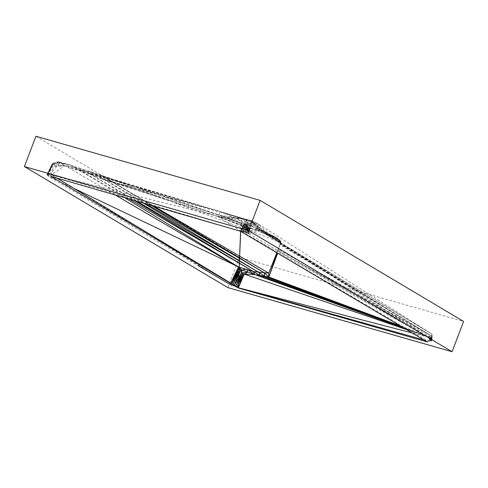 <?xml version="1.0" encoding="UTF-8"?>
<svg xmlns="http://www.w3.org/2000/svg" width="488" height="488" viewBox="0 0 488 488"><rect width="100%" height="100%" fill="white"/><g stroke="black" fill="none" stroke-linecap="round" stroke-linejoin="round"><path stroke-width="0.37" stroke-dasharray="2.44 1.83" d="M35.911 136.268L239.419 257.316L463.6 321.427M239.419 257.316L227.908 287.627M56.992 178.114L51.514 174.808L217.428 216.233L245.037 226.792L244.506 223.73L245.501 221.741L245.97 224.181L244.506 223.73L243.738 226.2L241.407 223.248L241.048 220.698L244.506 223.73L241.407 223.248L217.428 216.233L64.453 165.877L52.338 165.615L47.568 174.039L48.446 173.893L52.942 166.335L51.514 174.808L64.453 165.877L52.942 166.335L52.338 165.615L48.446 173.893L240.694 231.336M241.407 223.248L241.255 225.895L243.915 225.139L241.469 224.98L244.085 224.492L243.915 225.139L245.293 224.657L244.085 224.492L242.841 228.976L241.719 228.964L241.401 230.726L240.614 231.294L427.683 341.002L427.329 341.948M221.766 279.594L51.514 174.808L50.917 176.357M232.038 285.407L236.906 287.334L237.083 286.962M232.062 285.456L236.906 287.334L237.058 286.95M231.501 285.242L236.906 287.334M231.635 285.291L235.369 286.761L235.704 286.127M230.842 284.986L233.825 286.151L234.319 285.291M47.568 174.039L47.062 174.856L48.379 176.211L47.568 174.039L53.174 164.273L60.353 162.754L70.333 166.432L64.453 165.877L220.942 211.731L217.428 216.233L240.7 231.068L242.432 227.036L241.719 228.964L242.396 230.11L243.628 230.507L242.841 228.976L244.006 229.403L242.432 227.036L243.585 226.34L244.36 228.085L243.219 227.676L242.091 228.006L242.841 228.976L242.396 230.11L241.401 230.726L248.856 233.776L432.222 339.709L427.683 341.002L423.968 339.959M241.255 225.895L243.372 227.524L243.915 225.139L245.171 225.596L245.293 224.657L245.055 225.273L242.853 225.572L240.7 231.068L241.469 224.98L217.428 216.233L241.255 225.895L241.469 224.98L242.853 225.572L244.085 224.492L246.068 225.804L246.294 225.145L246.983 226.408L247.202 225.7L247.782 227.121L246.306 232.556L248.856 233.776L259.909 230.305L432.222 339.709L431.441 341.063L430.715 341.393L427.683 341.002L430.16 337.635L412.14 332.95M241.243 225.212L243.372 227.524L245.171 225.596L246.294 225.145L245.293 224.657L246.983 226.408L245.427 232.178L248.856 233.776L243.494 231.44L242.396 230.11L242.554 231.153L248.856 233.776L241.401 230.726M242.091 228.006L240.7 231.068L248.856 233.776L248.154 229.323L247.965 230.293L248.856 233.776L248.361 228.366L248.154 229.323L247.782 227.121L248.361 228.366L248.721 227.969L248.856 233.776L247.751 231.196L247.477 232.087L248.856 233.776L250.118 228.671L259.909 230.305L432.002 334.17L432.222 339.709L431.441 341.063L432.051 337.678L430.16 337.635L406.29 329.479M242.432 227.036L242.743 226.176L244.708 226.591L243.933 225.151L242.743 226.176L240.7 231.068L432.222 339.709L430.715 341.393L431.648 337.836L430.16 337.635L430.69 337.83L427.683 341.002M432.222 339.709L429.83 341.447L431.191 337.897L430.69 337.83L428.812 341.283L432.222 339.709L432.026 334.939L431.941 340.484L431.868 335.567L431.441 341.063L431.575 336.043L432.051 337.678L430.16 337.635L402.551 327.265M52.338 165.615L53.515 162.742L52.009 164.108L47.062 174.856L48.379 176.211L198.518 265.862M47.062 174.856L52.07 164.151L47.11 174.338L53.515 162.742L58.566 161.674L71.291 165.267L60.353 162.754L64.453 165.877L53.174 164.273L47.11 174.338L48.379 176.211L74.335 188.594M48.446 173.893L48.379 176.211L59.969 162.705L115.284 194.993M230.794 284.992L232.343 285.578L232.868 284.419M51.514 174.808L48.379 176.211L52.1 164.682L59.969 162.705L71.291 165.267L81.099 168.726L136.835 201.239M217.428 216.233L241.048 220.698L220.942 211.731L70.333 166.432L90.213 173.813L100.028 178.382L101.095 175.412L220.082 215.257L257.261 230.69L257.865 228.683L271.712 235.124L278.55 239.047L277.69 241.389L279.844 243.408L280.1 244.72L280.99 242.39L276.94 252.821M243.805 219.618L244.201 218.892L220.942 211.731L246.379 220.344L246.818 222.101L245.501 221.741L243.805 219.618L241.048 220.698L245.501 221.741L246.379 220.344L245.122 219.149L242.017 218.417L250.905 220.381L257.261 230.69L261.135 232.379L261.708 230.366L280.716 241.072L279.844 243.408L431.575 336.043L432.002 334.17L431.575 336.043L278.447 251.131L277.66 253.248M246.306 232.556L245.726 231.318L244.726 230.922L244.006 229.403L243.628 230.507L244.726 230.922L245.092 229.885L245.726 231.318L246.647 231.709L246.08 230.318L245.092 229.885L244.36 228.085L244.006 229.403L245.092 229.885L245.427 228.64L246.08 230.318L246.983 230.72L246.397 229.153L245.427 228.64L244.708 226.591L244.36 228.085L245.427 228.64L245.745 227.182L246.397 229.153L247.27 229.634L246.696 227.78L245.745 227.182L245.055 225.273L244.708 226.591L245.745 227.182L246.068 225.804L246.696 227.78L247.526 228.396L246.983 226.408L247.782 227.121L248.008 226.469L247.581 229.915L248.166 228.274L249.215 230.653L250.368 228.555L248.166 228.274L246.074 227.353L245.97 224.181L245.037 226.792L246.074 227.353L246.989 224.565L249.289 225.267L248.917 222.754L250.198 221.436L248.715 220.753L247.806 222.394L248.166 228.274L250.234 223.211L246.818 222.101L246.989 224.565L247.806 222.394L246.94 220.43L244.201 218.892L246.94 220.43L245.97 224.181L246.989 224.565L247.05 227.811L248.917 222.754L248.715 220.753L250.905 220.381L261.135 232.379L265.307 232.032L279.874 240.139L279.008 242.469L431.575 336.043L278.331 249.38L277.111 252.924M261.135 232.379L264.795 234.063L265.307 232.032L280.716 241.072L281.082 241.828L280.204 244.159L431.575 336.043L277.69 241.389L279.874 240.139L280.716 241.072L279.008 242.469M245.122 219.149L220.942 211.731L242.017 218.417L100.028 178.382L218.966 216.959L247.831 219.563L248.715 220.753L242.017 218.417L246.94 220.43L248.715 220.753L250.905 220.381L268.162 235.667L268.644 233.636L279.874 240.139L268.644 233.636L264.795 234.063L268.162 235.667L271.712 235.124L276.739 237.851L273.75 238.699L274.445 236.582L271.175 237.217L271.712 235.124L278.55 239.047L275.927 240.126L276.739 237.851M268.162 235.667L277.69 241.389M257.261 230.69L261.708 230.366L281.082 241.828L276.849 252.766M252.314 224.199L253.382 223.187L252.747 221.314L251.375 220.582L250.198 221.436L252.04 220.918L251.302 221.942L252.747 221.314L257.762 223.644L259.909 230.305L252.314 224.199L250.234 223.211L251.613 225.694L249.289 225.267L250.368 228.555L252.314 224.199L251.302 221.942L250.198 221.436L250.234 223.211L251.302 221.942L253.382 223.187L257.762 223.644L432.002 334.17L275.927 240.126L431.575 336.043L280.1 244.72L278.331 249.38L278.447 251.131L432.051 337.678L430.715 341.393M246.94 220.43L244.256 218.862L220.942 211.731L100.028 178.382L220.082 215.257L257.865 228.683L280.99 242.39L280.204 244.159M153.842 206.162L101.095 175.412L90.213 173.813L220.942 211.731L80.191 170.214L81.099 168.726L91.226 171.819L257.865 228.683L281.082 241.828L279.844 243.408M242.017 218.417L218.966 216.959L220.082 215.257L247.831 219.563M271.175 237.217L250.905 220.381L220.082 215.257M230.769 283.144L230.123 284.321L230.696 283.101M238.534 266.948L246.8 269.138L246.105 269.272M280.99 242.39L101.095 175.412L151.53 205.491M90.213 173.813L91.226 171.819L146.443 204.021M80.191 170.214L91.226 171.819L143.435 203.148M129.131 199.006L71.291 165.267L70.333 166.432L81.099 168.726L134.444 200.544M253.461 271.529L246.8 269.138L246.91 269.516M71.291 165.267L124.653 197.707M60.353 162.754L58.566 161.674L59.969 162.705L53.515 162.742M52.07 164.151L59.969 162.705L52.009 164.108L47.421 175.436L52.009 164.108M247.709 269.76L246.8 269.138M53.174 164.273L58.566 161.674M231.105 284.876L231.666 283.693M231.117 284.882L231.745 283.735M232.343 285.578L232.941 284.461M235.369 286.761L235.661 286.102M233.825 286.151L234.216 285.23M400.069 325.795L432.051 337.678M403.167 327.631L430.16 337.635L404.454 328.394M241.719 228.964L240.7 231.068L241.298 229.781L242.396 230.11M249.215 230.653L250.118 228.671L247.581 229.915L247.05 227.811L246.568 229.201L246.074 227.353L245.623 228.616L245.037 226.792L244.586 228.079L249.215 230.653L259.909 230.305L253.382 223.187M250.368 228.555L259.909 230.305L251.613 225.694M247.965 230.293L247.751 231.196L247.27 229.634L247.965 230.293L247.526 228.396L248.154 229.323M242.743 226.176L242.853 225.572M248.721 227.969L250.118 228.671L248.105 227.365L248.721 227.969L248.008 226.469L248.361 228.366M247.477 232.087L247.099 232.91L246.647 231.709L247.477 232.087L246.983 230.72L247.751 231.196M246.568 229.201L248.105 227.365L247.105 226.621L246.568 229.201M247.105 226.621L248.008 226.469L247.202 225.7L247.105 226.621L245.623 228.616L246.19 226.036L247.105 226.621M246.19 226.036L247.202 225.7L246.294 225.145L246.19 226.036L245.171 225.596L244.586 228.079L246.19 226.036M243.494 231.44L243.628 230.507L244.482 231.806L244.726 230.922L245.427 232.178M243.372 227.524L244.586 228.079L243.738 226.2L243.372 227.524M431.191 337.897L428.812 341.283M431.648 337.836L429.83 341.447M252.04 220.918L257.762 223.644L273.75 238.699L432.002 334.17L431.868 335.567M251.375 220.582L257.762 223.644L250.905 220.381L273.75 238.699M244.482 231.806L248.856 233.776M403.875 328.052L430.16 337.635M250.905 220.381L264.795 234.063"/><path stroke-width="0.73" d="M260.092 200.373L35.911 136.268L24.4 166.573L227.908 287.627L452.089 351.732L463.6 321.427L260.092 200.373L248.581 230.684L24.4 166.573M452.089 351.732L248.581 230.684M230.842 284.986L198.518 265.862L230.842 284.986M50.917 176.357L240.614 231.288L238.315 287.987L50.917 176.357M240.614 231.294L427.329 341.948L238.315 287.987L240.614 231.294M240.694 231.336L238.315 287.987M56.992 178.114L238.321 287.713M231.068 285.071L231.635 285.291M423.968 339.959L238.4 287.761L244.232 274.116L406.29 329.479M276.94 252.821L268.711 273.127L268.821 277.031L264.234 272.713L253.461 271.529L239.236 267.162M276.849 252.766L268.711 273.127L264.234 272.713L264.777 276.33L258.866 272.414L259.903 275.543L253.461 271.529L254.681 274.543L247.709 269.76M277.111 252.924L268.821 277.031L254.681 274.543L242.06 270.035L241.383 273.005L244.232 274.116L254.681 274.543L404.454 328.394M277.66 253.248L268.821 277.031L400.069 325.795M412.14 332.95L238.4 287.761L243.341 273.829L238.559 283.87M230.696 283.101L238.534 266.948L239.138 267.613M74.335 188.594L238.534 266.948L239.132 267.729M115.284 194.993L239.144 267.534M239.211 267.814L242.06 270.035L239.224 267.546M239.218 267.692L240.035 268.595L239.108 270.285M239.218 267.607L241.005 269.339L241.383 273.005L244.232 274.116L247.678 272.133L241.383 273.005L238.754 279.02M239.157 267.137L238.534 266.948L239.144 267.479M246.105 269.272L242.06 270.035M153.842 206.162L239.602 256.157M239.681 256.206L268.711 273.127M151.53 205.491L239.529 257.975M239.608 258.024L264.234 272.713L239.596 258.341M146.443 204.021L239.516 258.298M143.435 203.148L239.419 260.744M239.492 260.787L258.866 272.414L239.48 261.104M136.835 201.239L239.407 261.062M134.444 200.544L239.321 263.099M239.401 263.142L253.461 271.529L239.394 263.325M129.131 199.006L239.315 263.276M124.653 197.707L238.534 266.948M246.91 269.516L247.678 272.133M230.769 283.144L239.126 267.894M231.666 283.693L239.126 267.912M231.745 283.735L239.022 270.444M232.868 284.419L239.01 270.864M239.096 270.675L240.035 268.595M232.941 284.461L238.913 273.268M238.992 273.109L241.005 269.339L238.955 274.146M237.083 286.962L238.473 284.053M237.058 286.95L238.504 283.29M238.589 283.064L242.39 273.433L244.232 274.116M235.704 286.127L238.614 280.612M238.699 280.447L242.39 273.433M235.661 286.102L238.669 279.221M234.319 285.291L238.736 277.617M238.815 277.471L241.383 273.005M234.216 285.23L238.864 274.347M268.821 277.031L402.551 327.265M264.777 276.33L403.167 327.631M259.903 275.543L403.875 328.052"/></g></svg>
